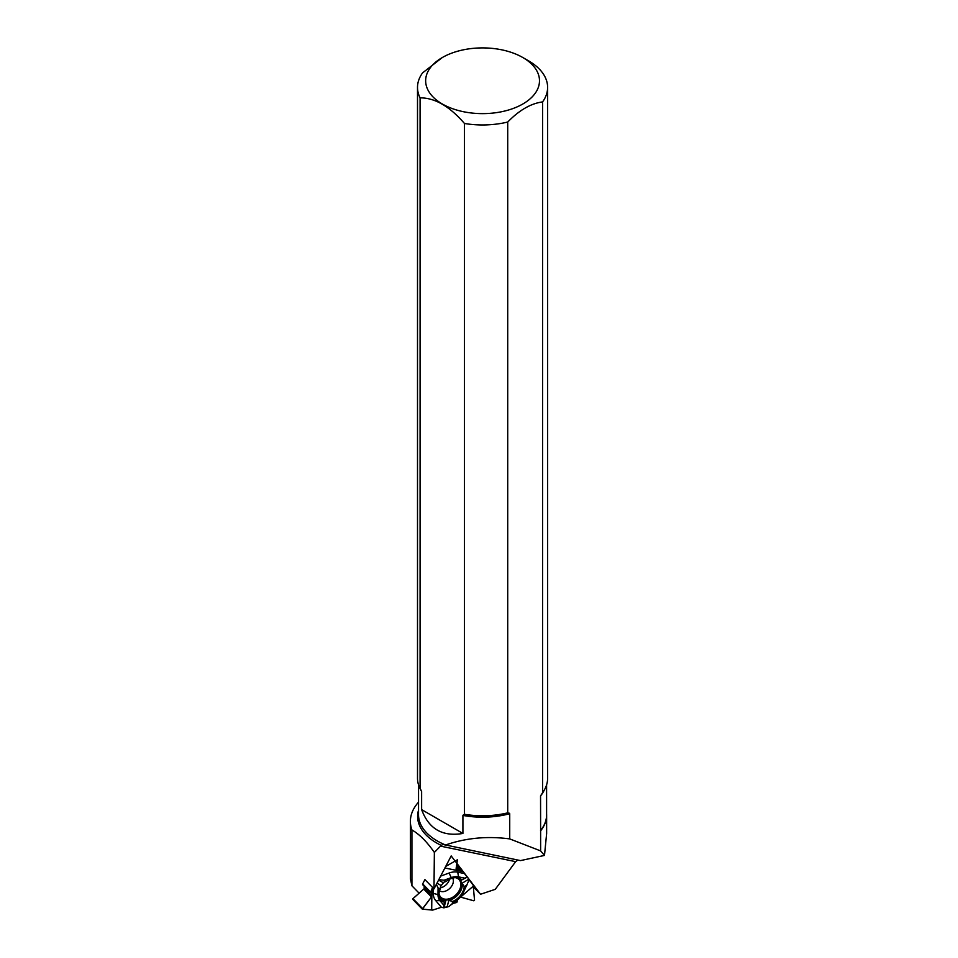 <?xml version="1.0" encoding="UTF-8"?>
<svg xmlns="http://www.w3.org/2000/svg" width="958" height="958" viewBox="0 0 958 958"><rect width="100%" height="100%" fill="white"/><g stroke="black" fill="none" stroke-linecap="round" stroke-linejoin="round"><path stroke-width="1.44" d="M462.989 871.708L458.81 870.846L461.708 869.984L464.391 873.54L457.72 872.163A18.693 13.041 135.8 0 0 449.074 873.037L440.656 876.115M438.596 880.067L442.895 882.534L446.093 881.456L443.997 880.258L451.266 877.6A15.723 10.957 135.8 0 1 458.535 876.857L464.786 878.151L467.288 876.953L464.391 873.54M467.288 876.953L469.264 879.612L463.564 892.09A15.723 10.957 135.8 0 1 458.295 898.855L448.811 906.603L443.865 907.837L441.399 907.274L432.657 910.1L422.239 909.094L431.842 896.46A0.91 0.635 135.8 0 0 431.866 896.245L431.902 893.61A0.91 0.635 -44.2 0 0 431.866 893.419L430.621 892.078L432.633 887.515L430.621 892.078L431.866 893.419L431.842 896.46L422.37 909.154L432.657 910.1L441.399 907.274L443.865 907.837L447.254 906.448L448.799 900.4L452.715 901.442L451.972 904.352M469.18 879.803L473.168 885.18L474.533 900.137L473.779 900.795L474.533 900.137L473.168 885.18L469.18 879.803M458.81 870.846A0.91 0.635 -44.2 0 1 458.607 870.846L456.176 870.343A0.91 0.635 135.8 0 1 456.008 870.271L457.385 859.793L445.698 866.451M419.125 893.179L411.928 885.791L411.928 829.987C419.353 834.178 426.837 841.651 434.369 852.428L433.986 888.904L424.921 879.588L422.67 883.899A0.982 0.683 135.8 0 0 422.885 884.857M449.53 879.264A9.281 6.467 -44.2 0 1 441.686 887.515A9.281 6.467 -44.2 0 1 440.297 887.862M453.553 903.226L456.798 902.46L457.768 899.574A0.91 0.635 -44.2 0 1 457.948 899.382L460.403 897.251A0.91 0.635 135.8 0 1 460.606 897.107L473.779 900.795L460.606 897.107L457.768 899.574L456.798 902.46L453.086 903.382L457.768 899.574M424.178 886.258L424.154 888.305A0.91 0.635 -44.2 0 1 423.759 889.072L412.946 898.652L422.382 908.34M444.201 882.055A13.041 9.101 135.8 0 0 440.405 887.132M439.039 893.359A13.041 9.101 135.8 0 0 440.201 896.963A13.041 9.101 135.8 0 0 456.655 895.311A13.041 9.101 135.8 0 0 458.75 878.917A13.041 9.101 135.8 0 0 455.182 877.648M433.339 888.246L433.291 893.347A18.693 13.041 135.8 0 0 435.662 900.532L441.399 907.274M436.345 884.402L438.069 887.886L437.998 894.664A15.723 10.957 135.8 0 0 439.997 900.712L443.782 905.178L443.865 907.837M448.799 900.4A13.879 9.676 135.8 0 0 462.211 883.144L464.211 886.665A14.586 10.167 -44.2 0 1 452.715 901.442M456.894 863.386L456.008 870.271L458.81 870.846L461.732 870.02L468.869 879.157L462.211 883.144M446.093 881.456A14.586 10.167 -44.2 0 1 459.852 878.414A14.586 10.167 -44.2 0 1 461.948 879.851L467.312 877.121M461.397 880.665A13.879 9.676 135.8 0 0 458.954 878.067M438.069 887.886L440.165 889.084L440.728 885.312L436.98 883.168M439.351 897.143A13.879 9.676 135.8 0 0 445.817 900.7L444.081 907.501M431.842 896.46L431.699 909.884M431.914 888.892L431.866 893.419M440.165 889.084A14.586 10.167 135.8 0 0 439.674 898.053A14.586 10.167 135.8 0 0 444.524 902.28L445.817 900.7M444.524 902.28L443.782 905.178M443.997 880.258L438.86 879.576M456.008 870.271L444.907 867.984M464.786 878.151L461.948 879.851M460.606 897.107L473.144 886.246M464.211 886.665L467.037 884.964M422.179 908.95L412.778 899.382L412.946 898.652M421.089 790.206L420.083 788.673A65.048 37.554 180 0 1 417.508 778.219L417.508 87.406A65.048 37.554 180 0 1 422.574 72.88L442.321 57.528A56.917 32.859 180 0 1 522.817 57.528L522.817 57.528A56.917 32.859 180 0 1 511.524 109.056A56.917 32.859 180 0 1 427.903 89.908A56.917 32.859 180 0 1 442.321 57.528M420.083 788.673L420.083 97.86A65.048 37.554 180 0 1 417.508 87.406M509.728 838.909L540.623 850.896L544.491 855.422L520.505 860.595L445.554 844.992C465.923 837.939 487.311 835.915 509.728 838.909L509.728 813.713L507.716 812.863L507.716 122.037A65.048 37.554 180 0 1 464.462 123.474L464.462 814.288L462.918 815.414L462.918 833.448C442.56 836.921 428.801 828.981 421.628 809.618L462.918 833.448M507.716 812.863A65.048 37.554 180 0 1 464.462 814.288M507.716 122.037C519.308 110.146 530.924 103.44 542.563 101.919L542.563 792.745L540.552 795.918L540.623 830.802A64.066 36.991 180 0 0 546.635 815.162A64.066 36.991 180 0 0 546.599 813.977M411.928 885.791L410.383 878.606M411.928 829.987A72.185 41.673 180 0 1 410.383 821.401A72.185 41.673 180 0 1 418.538 802.157M434.369 852.428L441.351 845.255L443.315 844.405L445.314 845.076M544.491 855.422L546.635 833.556L546.635 815.162M473.18 886.677L480.545 894.245L495.25 889.335L515.655 861.649L517.907 860.056M433.986 888.904L451.182 855.937L480.545 894.245M420.083 97.86C434.824 97.788 449.613 106.326 464.462 123.474M522.817 57.528L528.565 60.845A65.048 37.554 180 0 1 547.617 87.406A65.048 37.554 180 0 1 542.563 101.919M547.617 87.406L547.617 778.219A65.048 37.554 180 0 1 542.563 792.745M420.49 789.296A64.03 36.967 180 0 0 421.628 791.583L421.628 809.618M457.888 867.194L456.559 865.469M540.623 850.896L540.623 830.802M456.667 864.811L461.672 869.948M460.63 870.008L456.511 865.781M456.236 867.469L459.373 870.69M456.104 868.271L458.607 870.846M422.67 883.899L430.621 892.078M452.643 878.079A9.281 6.467 -44.2 0 1 449.865 888.329A9.281 6.467 -44.2 0 1 439.53 890.844M423.759 889.072L431.531 897.059M424.154 888.305L431.866 896.245M455.613 877.708A12.658 8.826 -44.2 0 1 456.044 894.688A12.658 8.826 -44.2 0 1 439.075 893.802M439.997 900.712L435.662 900.532M437.998 894.664L433.291 893.347M451.266 877.6L449.074 873.037M458.535 876.857L457.72 872.163M544.252 790.146A64.03 36.967 180 0 1 540.552 795.918M509.021 813.055A64.378 37.17 180 0 1 463.456 814.671M418.538 810.133A64.964 37.506 0 0 0 441.195 845.363M515.655 861.649L440.345 846.094M509.728 813.713A64.03 36.967 180 0 1 462.918 815.414M445.554 844.992A64.03 36.967 180 0 1 418.538 814.827L418.538 784.853M546.599 784.853L546.599 814.827A64.03 36.967 180 0 1 540.552 830.502M456.667 864.799L461.708 869.984M422.694 884.737L430.633 892.904M412.778 899.382L422.239 909.094M410.383 878.642L410.383 821.401"/></g></svg>
